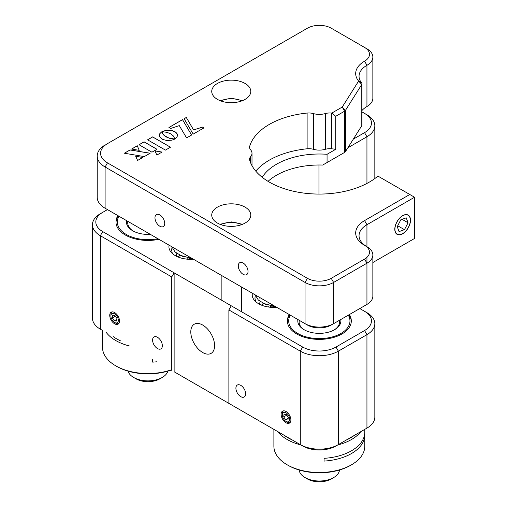 <?xml version="1.0" encoding="UTF-8"?>
<svg xmlns="http://www.w3.org/2000/svg" width="507" height="507" viewBox="0 0 507 507"><rect width="100%" height="100%" fill="white"/><g stroke="black" fill="none" stroke-linecap="round" stroke-linejoin="round"><path stroke-width="0.76" d="M193.471 259.248A21.883 12.631 180 0 1 168.913 246.713A21.883 12.631 180 0 1 169.078 245.166M318.954 165.003L318.954 194.073M276.784 307.35A21.883 12.631 180 0 1 252.226 294.808A21.883 12.631 180 0 1 252.391 293.268M240.781 385.377A6.902 3.986 -120 0 0 237.333 385.035A6.902 3.986 -120 0 0 236.275 390.567A6.902 3.986 -120 0 0 240.781 396.645A6.902 3.986 -120 0 0 244.235 396.987A6.902 3.986 -120 0 0 245.287 391.455A6.902 3.986 -120 0 0 240.781 385.377M286.011 411.488A6.902 3.986 -120 0 0 282.557 411.145A6.902 3.986 -120 0 0 281.499 416.678A6.902 3.986 -120 0 0 286.011 422.756A6.902 3.986 -120 0 0 289.459 423.098A6.902 3.986 -120 0 0 290.517 417.572A6.902 3.986 -120 0 0 286.011 411.488M289.301 314.574A31.979 18.461 0 0 0 287.355 320.918A31.979 18.461 0 0 0 307.096 337.979A31.979 18.461 0 0 0 341.946 333.98A31.979 18.461 0 0 0 351.313 320.918A31.979 18.461 0 0 0 349.367 314.574M157.468 337.275A6.902 3.986 -120 0 0 154.02 336.933A6.902 3.986 -120 0 0 152.962 342.466A6.902 3.986 -120 0 0 157.468 348.543A6.902 3.986 -120 0 0 160.922 348.886A6.902 3.986 -120 0 0 161.974 343.359A6.902 3.986 -120 0 0 157.468 337.275M114.62 312.54A6.902 3.986 -120 0 0 111.172 312.198A6.902 3.986 -120 0 0 110.114 317.724A6.902 3.986 -120 0 0 114.62 323.808A6.902 3.986 -120 0 0 118.074 324.15A6.902 3.986 -120 0 0 119.132 318.618A6.902 3.986 -120 0 0 114.62 312.54M117.916 215.627A31.979 18.461 0 0 0 115.97 221.971A31.979 18.461 0 0 0 158.938 239.31M202.699 325.044A16.832 9.715 -120 0 0 194.282 324.214A16.832 9.715 -120 0 0 191.697 337.7A16.832 9.715 -120 0 0 202.699 352.53A16.832 9.715 -120 0 0 211.108 353.366A16.832 9.715 -120 0 0 213.694 339.88A16.832 9.715 -120 0 0 202.699 325.044M353.316 139.133L364.558 132.644A23.563 13.607 0 0 0 364.558 113.403L366.941 114.778A26.928 15.546 180 0 1 374.831 125.774A26.928 15.546 180 0 1 366.941 136.763L347.872 147.778M364.558 113.403L361.992 111.92M302.673 347.035L300.29 351.155L300.29 444.607L302.673 445.983L228.879 403.382L300.29 444.607A26.928 15.546 0 0 0 338.378 444.607L366.941 428.117L366.941 334.664L338.378 351.155A26.928 15.546 180 0 1 300.29 351.155L228.879 309.929L231.262 305.803L302.673 347.035A23.563 13.607 0 0 0 335.995 347.035L364.558 330.539A23.563 13.607 0 0 0 364.558 311.304L366.941 312.673A26.928 15.546 180 0 1 374.831 323.669A26.928 15.546 180 0 1 366.941 334.664L364.558 330.539M366.941 312.673L359.799 308.554M366.941 428.117L364.558 429.492L366.941 428.117A26.928 15.546 0 0 0 374.831 417.122L374.831 323.669M414.549 238.461L372.854 262.531L414.549 238.461L414.549 197.236L366.941 224.721A26.928 15.546 0 0 0 359.051 235.717A26.928 15.546 0 0 0 366.941 246.706L366.941 246.706A20.198 11.661 180 0 1 372.854 254.951A20.198 11.661 180 0 1 366.941 263.203L333.619 282.437A20.198 11.661 180 0 1 305.049 282.437L105.101 166.999A26.928 15.546 180 0 1 97.211 156.004L97.211 197.236A26.928 15.546 0 0 0 105.101 208.231L107.484 209.606A23.563 13.607 180 0 1 107.478 209.6L102.718 212.351A23.563 13.607 0 0 0 102.718 231.591L174.129 272.823L171.753 276.942L100.342 235.717A26.928 15.546 180 0 1 92.451 224.721A26.928 15.546 180 0 1 100.342 213.726L102.718 212.351M92.451 224.721L92.451 318.174A26.928 15.546 0 0 0 100.342 329.17L102.718 330.545A23.563 13.607 180 0 1 102.687 330.526M171.753 276.942L171.753 370.395M231.262 305.803L174.129 272.823L174.129 371.77L231.262 404.757M102.718 231.591L100.342 235.717L100.342 329.17L102.718 330.545M364.596 429.473A23.563 13.607 180 0 1 364.558 429.492L335.995 445.983A23.563 13.607 180 0 1 302.673 445.983M338.378 444.607L335.995 445.983L338.378 444.607L338.378 351.155L335.995 347.035M228.879 403.382L228.879 309.929M269.344 182.114A70.695 40.814 0 0 0 377.93 176.094L409.789 194.485L364.558 220.596A30.3 17.492 180 0 0 364.558 245.331L364.558 245.337A30.3 17.492 180 0 1 364.558 245.331L366.941 246.706L364.558 245.337A16.832 9.715 0 0 1 364.558 259.077L331.236 278.318A16.832 9.715 0 0 1 307.432 278.318L107.484 162.874A23.563 13.607 0 0 1 107.478 143.639A23.563 13.607 0 0 0 107.478 143.639L307.432 28.196A16.832 9.715 0 0 1 331.236 28.196L366.941 48.811A20.198 11.661 180 0 1 372.854 57.057A20.198 11.661 180 0 1 366.941 65.302A26.928 15.546 0 0 0 359.051 76.297A26.928 15.546 0 0 0 361.662 82.977A3.365 1.946 180 0 1 361.992 83.807A3.365 1.946 180 0 1 361.789 84.473L345.4 110.463A3.365 1.946 180 0 1 344.621 111.172L335.729 116.306L331.793 113.08A70.695 40.814 0 0 0 331.553 113.055A10.102 5.83 0 0 0 325.317 113.574A13.467 7.776 180 0 1 313.351 113.574A10.102 5.83 0 0 0 307.115 113.055A70.695 40.814 0 0 0 249.704 146.206A10.102 5.83 0 0 0 249.552 147.214A10.102 5.83 0 0 0 250.604 149.799A13.467 7.776 180 0 1 252.004 153.26A13.467 7.776 180 0 1 250.604 156.714A10.102 5.83 0 0 0 249.552 159.306A10.102 5.83 0 0 0 249.704 160.313A70.695 40.814 0 0 0 269.344 182.114M402.647 215.652A11.11 6.414 120 0 0 395.39 225.438A11.11 6.414 120 0 0 397.089 234.342A11.11 6.414 120 0 0 402.647 233.79A11.11 6.414 120 0 0 409.903 223.999A11.11 6.414 120 0 0 408.198 215.101A11.11 6.414 120 0 0 402.647 215.652M243.164 263.063A6.902 3.986 -120 0 0 239.71 262.721A6.902 3.986 -120 0 0 238.651 268.254A6.902 3.986 -120 0 0 243.164 274.331A6.902 3.986 -120 0 0 246.611 274.674A6.902 3.986 -120 0 0 247.67 269.147A6.902 3.986 -120 0 0 243.164 263.063M169.046 138.164A21.883 12.631 180 0 1 169.034 138.107L164.072 135.42L162.436 133.322L161.948 131.655L159.68 133.835L159.318 135.331L159.699 136.82L162.684 139.393L166.67 140.477L171.816 140.198L174.833 139.064L169.034 138.107M171.797 130.495A21.883 12.631 180 0 1 171.841 130.451L166.683 130.16L161.98 131.605L167.012 132.352L170.859 133.918L173.578 136.142L174.852 139.019L177.158 136.82L177.361 134.317L175.485 132.004L171.848 130.451M245.065 83.446A19.526 11.274 0 0 0 223.79 81A19.526 11.274 0 0 0 211.736 91.412A19.526 11.274 0 0 0 217.452 99.385A19.526 11.274 0 0 0 238.734 101.831A19.526 11.274 0 0 0 250.788 91.412A19.526 11.274 0 0 0 245.065 83.446M245.065 207.129A19.526 11.274 0 0 0 223.79 204.682A19.526 11.274 0 0 0 211.736 215.101A19.526 11.274 0 0 0 217.452 223.074A19.526 11.274 0 0 0 238.734 225.514A19.526 11.274 0 0 0 250.788 215.101A19.526 11.274 0 0 0 245.065 207.129M159.851 214.962A6.902 3.986 -120 0 0 156.397 214.619A6.902 3.986 -120 0 0 155.338 220.152A6.902 3.986 -120 0 0 159.851 226.23A6.902 3.986 -120 0 0 163.298 226.572A6.902 3.986 -120 0 0 164.357 221.046A6.902 3.986 -120 0 0 159.851 214.962M262.22 177.304A60.593 34.983 180 0 1 327.066 154.293L335.729 149.286A70.695 40.814 0 0 0 331.553 148.785A10.102 5.83 0 0 0 325.317 149.305A13.467 7.776 180 0 1 313.351 149.305A10.102 5.83 0 0 0 307.115 148.785A70.695 40.814 0 0 0 255.775 171.125M107.484 162.874L105.101 166.999L105.101 208.231L307.432 325.044L107.484 209.606A23.563 13.607 180 0 1 107.446 209.581M97.211 156.004A26.928 15.546 180 0 1 105.101 145.008M361.992 110.469A26.928 15.546 180 0 1 366.941 106.533L366.941 106.533A20.198 11.661 0 0 0 372.854 98.288L372.854 57.057M366.941 106.533L366.941 65.302L364.558 61.182A16.832 9.715 0 0 0 364.558 47.436L366.941 48.811L364.558 47.436M331.793 113.08L342.238 107.053L358.62 81.063A30.3 17.492 180 0 1 364.558 61.182M177.526 135.35L177.158 133.88L176.03 132.485L171.848 130.508L166.683 130.217L162.069 131.611M139.203 150.345L137.283 145.807L131.655 149.058M139.229 150.351L137.283 145.75L131.579 149.045L139.229 150.351M150.078 153.26L130.058 149.977L124.411 153.241M150.154 153.215L130.058 149.926L124.342 153.228L144.324 156.587L150.154 153.215M184.111 118.714L193.18 134.114L203.979 127.878L202.585 127.073L193.566 129.874L186.31 117.447L184.111 118.714M203.934 127.903L202.585 127.13L193.566 129.931L186.31 117.504L184.136 118.758M191.583 135.033L182.539 119.677L168.983 127.504M170.65 128.467L179.288 125.609L186.595 137.917L191.608 135.02L182.539 119.627L168.932 127.479L170.65 128.467M139.032 144.742L151.935 152.189L156.98 149.273L144.083 141.827L139.032 144.742M156.872 155.06L162.044 152.068L154.882 150.858L156.872 155.06M142.892 157.411L135.73 156.327L137.606 160.459L142.892 157.411M147.575 139.812L165.428 150.116L170.491 147.195L152.639 136.89L147.575 139.812M335.729 149.286L335.729 116.306M345.4 151.694L345.4 110.463L342.238 107.053L344.621 111.172L344.621 152.404L322.706 165.054L344.621 152.404A3.365 1.946 0 0 0 345.4 151.694L361.789 125.704A3.365 1.946 0 0 0 361.992 125.039L361.992 83.807M327.066 162.538L327.066 154.293M331.236 325.044A16.832 9.715 180 0 1 307.432 325.044L305.049 323.669A20.198 11.661 0 0 0 333.619 323.669L364.558 305.803A16.832 9.715 180 0 0 364.59 305.784M331.236 278.318L333.619 282.437L333.619 323.669L366.941 304.428A20.198 11.661 0 0 0 372.854 296.183L372.854 254.951M268.051 181.348A60.593 34.983 180 0 1 322.706 165.054M414.549 197.236L409.789 194.485M170.441 147.22L152.639 136.941L147.619 139.837M142.822 157.449L135.756 156.384M161.974 152.113L154.908 150.915M156.936 149.305L144.083 141.884L139.083 144.768M174.731 139.114L169.794 138.386L165.941 136.814L163.229 134.589L161.948 131.712L159.965 133.417L159.318 135.356M299.168 470.002A20.198 11.661 0 0 0 305.049 477.594L307.432 478.969A16.832 9.715 0 0 0 326.172 480.978A16.832 9.715 0 0 0 331.236 478.969L333.619 477.594A20.198 11.661 0 0 0 339.5 470.002M305.049 477.594A20.198 11.661 0 0 0 327.541 480.002A20.198 11.661 0 0 0 333.619 477.594M232.675 102.655L233.936 102.579M232.675 226.344L233.936 226.268M346.433 439.956A44.096 25.458 0 0 0 350.514 437.877A44.096 25.458 0 0 0 354.127 435.519M337.789 444.95A45.446 26.237 0 0 0 351.471 439.525A45.446 26.237 0 0 0 360.864 431.628M273.888 429.366L273.888 446.261A45.446 26.237 0 0 0 287.196 464.811L288.147 465.363A44.096 25.458 0 0 0 350.514 465.363L351.471 464.811A45.446 26.237 0 0 0 364.78 446.261L364.78 434.987A45.446 26.237 0 0 0 364.717 433.612M364.78 429.366L364.78 432.243A45.446 26.237 180 0 1 351.471 450.793A45.446 26.237 180 0 1 324.068 458.334L324.068 461.085A45.446 26.237 0 0 0 351.471 453.543A45.446 26.237 0 0 0 364.78 434.987M284.541 435.519A44.096 25.458 0 0 0 292.235 439.956M287.196 464.811A45.446 26.237 0 0 0 351.471 464.811L350.514 465.363M277.804 431.628A45.446 26.237 0 0 0 300.879 444.95M290.353 315.183A30.635 17.688 0 0 0 303.116 335.926A30.635 17.688 0 0 0 340.996 333.429A30.635 17.688 0 0 0 348.309 315.183M351.3 321.47A31.979 18.461 0 0 0 348.829 314.885M297.92 319.549A21.547 12.441 0 0 0 304.099 329.715A21.547 12.441 0 0 0 334.569 329.715L334.569 329.715A21.547 12.441 0 0 0 340.748 319.549M299.339 320.373A20.198 11.661 0 0 0 304.593 329.994M334.075 329.994A20.198 11.661 0 0 0 339.329 320.373M289.839 314.885A31.979 18.461 0 0 0 287.368 321.47M113.156 336.566A44.096 25.458 0 0 0 120.85 341.008M102.503 330.418L102.503 347.308A45.446 26.237 0 0 0 115.811 365.864L116.762 366.409A44.096 25.458 0 0 0 171.163 370.059M115.811 365.864A45.446 26.237 0 0 0 170.954 369.939M152.677 359.387L152.677 362.137A45.446 26.237 0 0 0 156.815 361.776M106.419 332.674A45.446 26.237 0 0 0 129.494 345.996M126.535 220.602A21.547 12.441 0 0 0 132.714 230.767A21.547 12.441 0 0 0 150.319 234.335M127.954 221.42A20.198 11.661 0 0 0 133.202 231.04M118.968 216.236A30.635 17.688 0 0 0 126.287 234.481A30.635 17.688 0 0 0 157.88 238.702M118.454 215.938A31.979 18.461 0 0 0 115.983 222.522M128.018 371.124A20.198 11.661 0 0 0 133.664 377.462L136.047 378.837A16.832 9.715 0 0 0 138.69 380.085A16.832 9.715 0 0 0 159.851 378.837L162.227 377.462A20.198 11.661 0 0 0 167.874 371.124M133.664 377.462A20.198 11.661 0 0 0 136.839 378.957A20.198 11.661 0 0 0 162.227 377.462M118.068 318.516A5.273 3.048 -120 0 0 113.898 313.529A5.273 3.048 -120 0 0 110.894 316.019A5.273 3.048 -120 0 0 111.172 317.826A5.273 3.048 -120 0 0 114.62 322.484A5.273 3.048 -120 0 0 118.068 318.516M112.06 311.9A6.73 3.885 -120 0 0 110.894 314.828L110.894 316.019M116.585 321.045L116.908 318.402L114.95 315.531L112.662 315.303L112.339 317.946L114.297 320.817L116.585 321.045M116.787 319.378L114.297 320.817M115.393 316.178L112.339 317.946M114.62 322.484L115.653 323.073A6.73 3.885 -120 0 0 118.771 323.529M289.453 417.47A5.273 3.048 -120 0 0 285.283 412.476A5.273 3.048 -120 0 0 282.279 414.967A5.273 3.048 -120 0 0 282.564 416.779A5.273 3.048 -120 0 0 286.011 421.431A5.273 3.048 -120 0 0 289.453 417.47M283.445 410.847A6.73 3.885 -120 0 0 282.279 413.782L282.279 414.967M287.97 419.999L288.293 417.35L286.335 414.479L284.047 414.251L283.724 416.893L285.682 419.764L287.97 419.999M288.172 418.326L285.682 419.764M286.778 415.132L283.724 416.893M286.011 421.431L287.038 422.027A6.73 3.885 -120 0 0 290.162 422.483M395.061 227.44A10.913 6.299 120 0 0 402.647 233.632A10.913 6.299 120 0 0 410.226 221.996A10.913 6.299 120 0 0 410.366 220.266A10.913 6.299 120 0 0 403.369 215.431A10.913 6.299 120 0 0 395.061 227.44M400.828 219.778L397.247 226.661L399.06 231.604L404.459 229.665L408.046 222.782L406.234 217.839L400.828 219.778M402.07 219.335L408.046 222.782M397.71 225.767L404.459 229.665M366.941 183.426L366.941 136.763L364.558 132.644M250.604 162.81L250.604 156.714M249.704 148.221L249.704 146.206M307.115 148.785L307.115 113.055M313.351 149.305L313.351 113.574M325.317 149.305L325.317 113.574M331.553 148.785L331.553 113.055M361.789 125.704L361.789 84.473L358.62 81.063L361.662 82.977M366.941 257.347L366.941 304.428L364.558 305.803M305.049 323.669L305.049 282.437L307.432 278.318M364.558 220.596L366.941 224.721L366.941 247.061M366.941 263.203L364.558 259.077M241.731 100.931A15.99 9.234 0 0 0 220.792 100.931M241.731 224.614A15.99 9.234 0 0 0 220.792 224.614M374.831 125.774L374.831 178.54M252.004 165.7L252.004 153.26M107.478 209.6L105.101 208.231M366.941 246.706L364.558 245.331M339.532 322.021L339.532 320.253M299.136 322.021L299.136 320.253M184.63 258.83L185.118 258.684M186.988 258.221L190.835 257.727M178.153 257.024L179.535 255.826M176.316 255.471L176.791 253.449M176.316 249.976L176.36 249.368M172.291 253.456L171.607 249.976L172.031 247.226M191.209 257.943L182.121 256.225L175.035 251.966L171.911 246.801M192.603 258.747L179.503 255.097M189.472 258.602L192.14 258.481M171.917 253.101L172.031 252.72M267.943 306.931L268.431 306.786M270.301 306.317L274.148 305.829M261.466 305.125L262.848 303.927M259.628 303.573L260.104 301.551M259.628 298.072L259.673 297.47M255.604 301.557L254.92 298.072L255.344 295.328M274.521 306.044L265.434 304.327L258.348 300.068L255.224 294.903M275.916 306.849L262.816 303.199M272.785 306.703L275.453 306.583M255.23 301.202L255.344 300.822M219.937 100.595L231.262 98.212L242.587 100.595M219.937 224.284L231.262 221.895L242.587 224.284M221.16 299.973L221.16 275.238M241.357 311.634L241.357 286.899M127.751 223.074L127.751 221.305"/></g></svg>
